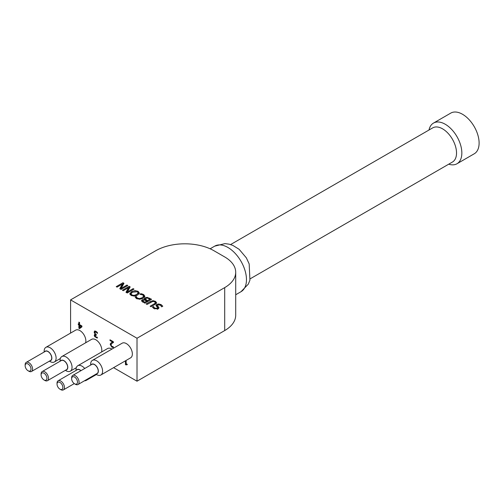 <?xml version="1.0" encoding="UTF-8"?>
<svg xmlns="http://www.w3.org/2000/svg" width="503" height="503" viewBox="0 0 503 503"><rect width="100%" height="100%" fill="white"/><g stroke="black" fill="none" stroke-linecap="round" stroke-linejoin="round"><path stroke-width="0.75" d="M79.77 328.472L79.153 328.113L79.153 324.743L78.518 324.026M78.883 324.24L78.883 322.127L79.568 322.524L79.568 324.63L81.92 325.988L81.92 326.856L79.543 328.641L78.883 328.264L78.883 324.9L78.254 324.536L78.254 323.869L79.153 324.083L79.153 322.285M79.839 327.535L81.624 326.17L79.839 325.139L79.839 327.535M79.568 327.692L81.624 326.17M81.36 326.328L79.568 325.296M110.503 343.436L112.615 342.015L110.006 340.506L110.006 339.795L113.288 341.688L113.288 342.562L112.006 343.298L110.949 344.876L111.867 346.422L113.175 346.649L113.175 347.523L111.811 347.101L110.226 344.505L110.503 343.436L111.785 342.449M113.552 342.405L112.27 343.14M112.006 343.298L112.641 342.901M110.006 340.506L110.276 339.953M112.615 342.015L110.276 340.355M113.439 347.372L112.081 346.951L110.497 344.348L110.767 343.279M96.299 334.985L95.218 335.394M94.954 335.545L95.878 336.935L97.205 337.167L97.205 338.035L94.702 336.62L94.224 335.212L95.212 334.35L94.124 332.187L94.595 331.081L95.903 331.27L97.356 332.483L97.356 333.351L95.947 332.005L95.142 331.879L95.168 333.74L96.268 334.596L96.268 335.281L94.954 335.545L95.325 334.941M97.569 333.168L96.211 331.848L95.142 331.879M94.589 334.445L95.476 334.256L94.388 332.037L94.86 330.924M97.475 337.884L96.086 337.463L94.966 336.469L94.727 334.382M126.127 360.425L126.127 363.619L127.096 364.172L127.096 364.738L125.442 364.637L125.442 360.821M125.442 364.637L125.712 360.67M126.046 364.681L125.712 364.486M127.36 364.581L126.259 364.807M125.995 364.958L126.347 364.449M113.584 367.668L137.011 381.199L137.011 338.242L70.583 299.889L70.583 333.08M92.401 360.374L122.16 343.191A8.457 4.879 60 0 1 130.61 348.076A8.457 4.879 60 0 1 130.61 357.834L100.852 375.018A8.457 4.879 -120 0 0 100.852 365.253A8.457 4.879 -120 0 0 92.401 360.374A8.457 4.879 -120 0 0 90.647 364.247L90.647 365.071M84.73 368.485A8.457 4.879 -120 0 0 77.783 365.744L107.541 348.56A8.457 4.879 60 0 1 111.949 349.088M66.069 370.761L65.352 370.353L66.069 370.761A8.457 4.879 -120 0 0 70.294 371.183A8.457 4.879 -120 0 0 70.294 361.418A8.457 4.879 -120 0 0 61.844 356.539L91.603 339.355A8.457 4.879 60 0 1 98.921 342.556A8.457 4.879 60 0 1 101.537 352.031M50.124 361.563L49.407 361.148L50.124 361.563A8.457 4.879 -120 0 0 54.355 361.978A8.457 4.879 -120 0 0 54.355 352.213A8.457 4.879 -120 0 0 45.899 347.334L75.657 330.15A8.457 4.879 60 0 1 82.982 333.357A8.457 4.879 60 0 1 85.592 342.826M44.66 351.735A5.451 3.144 60 0 1 50.728 354.313A5.451 3.144 60 0 1 49.923 360.852M45.899 347.334A8.457 4.879 -120 0 0 44.151 351.207L44.151 352.031M26.238 362.374L45.371 351.327A5.263 3.037 60 0 1 50.633 354.364A5.263 3.037 60 0 1 50.633 360.437L31.5 371.484A5.263 3.037 -120 0 0 31.5 365.411A5.263 3.037 -120 0 0 26.238 362.374A5.263 3.037 -120 0 0 25.15 364.782L25.15 365.7A4.131 2.389 60 0 1 28.074 364.015A4.131 2.389 60 0 1 30.997 369.076A4.131 2.389 60 0 1 28.074 370.761L28.074 370.761A4.131 2.389 60 0 1 25.15 365.7M60.605 360.94A5.451 3.144 60 0 1 66.666 363.518A5.451 3.144 60 0 1 65.862 370.051M61.844 356.539A8.457 4.879 -120 0 0 60.09 360.412L60.09 361.236M42.183 371.579L61.316 360.532A5.263 3.037 60 0 1 66.572 363.568A5.263 3.037 60 0 1 66.572 369.642L47.445 380.689A5.263 3.037 -120 0 0 47.445 374.616A5.263 3.037 -120 0 0 42.183 371.579A5.263 3.037 -120 0 0 41.095 373.987L41.095 374.905A4.131 2.389 60 0 1 44.013 373.22A4.131 2.389 60 0 1 46.936 378.281A4.131 2.389 60 0 1 44.013 379.966L44.013 379.966A4.131 2.389 60 0 1 41.095 374.905M76.544 370.145A5.451 3.144 60 0 1 80.977 370.654M84.485 380.777A8.457 4.879 -120 0 0 86.239 380.387A8.457 4.879 -120 0 0 87.453 379.067M77.783 365.744A8.457 4.879 -120 0 0 76.035 369.611L76.035 370.441M60.756 389.63A5.263 3.037 -120 0 0 60.756 389.636L59.958 389.171A4.131 2.389 60 0 1 57.034 384.11A4.131 2.389 60 0 1 59.958 382.425A4.131 2.389 60 0 1 62.881 387.486A4.131 2.389 60 0 1 59.958 389.171L60.756 389.636A5.263 3.037 -120 0 0 63.384 389.894A5.263 3.037 -120 0 0 63.384 383.82A5.263 3.037 -120 0 0 58.122 380.784L77.255 369.736A5.263 3.037 60 0 1 80.87 370.717M91.162 364.776A5.451 3.144 60 0 1 97.224 367.347A5.451 3.144 60 0 1 96.419 373.886M96.626 374.597L95.91 374.188L96.626 374.597A8.457 4.879 -120 0 0 100.852 375.018M72.74 375.414L91.867 364.367A5.263 3.037 60 0 1 97.129 367.404A5.263 3.037 60 0 1 97.129 373.478L77.996 384.525A5.263 3.037 -120 0 0 77.996 378.451A5.263 3.037 -120 0 0 72.74 375.414A5.263 3.037 -120 0 0 71.646 377.822L71.646 378.74A4.131 2.389 60 0 1 74.57 377.055A4.131 2.389 60 0 1 77.493 382.117A4.131 2.389 60 0 1 74.57 383.802L74.57 383.802A4.131 2.389 60 0 1 71.646 378.74M28.872 371.227L28.074 370.761L28.872 371.227A5.263 3.037 -120 0 0 31.5 371.484M44.811 380.431L44.013 379.966L44.811 380.431A5.263 3.037 -120 0 0 47.445 380.689M58.122 380.784A5.263 3.037 -120 0 0 57.034 383.192L57.034 384.11M75.368 384.267L74.57 383.802L75.368 384.267A5.263 3.037 -120 0 0 77.996 384.525M448.726 164.179A23.484 13.562 -120 0 0 456.982 163.758A23.484 13.562 -120 0 0 460.578 144.939A23.484 13.562 -120 0 0 445.237 124.241A23.484 13.562 -120 0 0 433.492 123.078A23.484 13.562 -120 0 0 429.002 130.013M250.305 278.737L452.442 162.035A19.73 11.393 -120 0 0 455.466 146.228A19.73 11.393 -120 0 0 442.577 128.843A19.73 11.393 -120 0 0 432.718 127.869L230.575 244.571M456.982 163.758L474.247 153.786A23.484 13.562 -120 0 0 477.85 134.967A23.484 13.562 -120 0 0 462.509 114.269A23.484 13.562 -120 0 0 450.763 113.106L433.492 123.078M138.048 294.771L138.136 292.84L137.325 291.765L132.541 292.168L131.057 293.664L131.032 295.399M138.136 292.872L139.13 293.733M130.057 294.5L131.12 293.463M131.057 293.664L131.849 294.928L134.043 295.393L136.64 294.532L138.136 292.84M129.805 293.727L131.604 291.627L135.011 290.596L138.111 291.319L139.369 293.104L137.577 295.072L134.163 296.11L131.076 295.38L129.812 293.853M155.446 302.863L156.314 303.516M155.414 304.202L155.414 302.831L154.717 301.794L152.906 301.385L147.039 304.434L146.147 303.919L150.353 301.486L153.057 300.668L155.477 301.347L156.653 302.756L155.238 304.302L151.026 306.736L150.133 306.22L154.339 303.787L155.446 302.649L155.414 304.001M153.057 300.668L153.057 301.372M161.526 306.415L161.922 306.704M157.558 307.459L157.294 305.459L157.332 307.176L155.93 305.39L156.685 304.428L158.728 303.957L161.105 304.623L162.79 306.201L161.664 306.855L160.394 305.107L157.76 304.887L157.558 305.962L158.47 306.849L158.602 308.515M157.558 307.496L158.47 308.383M158.47 306.849L158.992 307.836L158.206 308.792L154.006 308.597L152.44 307.182L153.509 306.566L153.616 308.352M156.339 306.201L157.294 305.698M153.578 306.604L154.723 308.113L157.181 308.308L157.351 307.188L157.634 309.27M153.509 306.566L153.578 308.138M146.7 301.743L147.021 301.926M144.543 299.662L145.348 299.172M141.984 301.454L142.783 301.102M149.944 299.851L150.278 300.046M143.179 300.304L142.821 300.907L144.726 302.215L146.7 301.077L144.424 300.021L143.179 300.304L142.821 301.995M145.348 300.524L145.348 298.989L147.448 300.643L149.944 299.203L147.404 298.059L145.933 298.348L145.43 300.341M141.569 300.957L142.116 299.838L144.543 299.53L144.185 298.813L144.958 297.833L147.184 297.355L151.61 299.279L144.858 303.177L141.475 300.624M144.506 299.549L144.506 300.033M144.543 299.53L144.543 300.033M144.726 302.215L144.726 303.095M146.7 301.077L146.7 302.108M147.448 300.643L147.448 301.674M149.944 299.203L149.944 300.234M147.184 297.355L147.184 298.046M127.341 291.985L133.163 288.628L133.999 289.112L127.246 293.004L125.976 292.268L128.598 287.615L123.254 290.703L122.418 290.218L129.17 286.32L130.176 286.905L127.341 291.985L127.341 292.953M129.17 286.32L129.529 288.062M133.163 288.628L133.163 289.596M128.598 288.181L129.17 287.854M128.598 287.615L128.598 289.15L126.624 292.645M143.544 298.046L143.632 297.48M135.929 298.078L136.256 297.971L136.451 298.738M143.632 297.745L143.632 296.21L142.833 294.972L139.872 294.268L140.941 293.651L143.625 294.525L144.908 296.292L143.154 298.285L139.74 299.285L136.615 298.556L135.1 297.022L136.187 296.399L137.388 298.116L139.576 298.575L142.217 297.745L143.644 296.072L144.669 296.971M139.576 298.575L139.576 299.285M140.941 293.651L140.941 294.374M142.223 293.947L142.223 294.683M136.256 296.437L136.256 297.971M136.187 296.399L136.187 297.933M121.141 288.408L126.963 285.05L127.8 285.534L121.053 289.426L119.777 288.691L122.405 284.038L117.061 287.125L116.224 286.641L122.971 282.743L123.977 283.327L121.141 288.408L121.141 289.376M122.971 282.743L123.329 284.484M126.963 285.05L126.963 286.018M122.405 284.604L122.971 284.277M122.405 284.038L122.405 285.572L120.431 289.068M70.583 299.889L155.616 250.802A41.334 23.867 180 0 1 214.071 250.802L224.696 256.939A37.574 21.692 180 0 1 235.706 272.28A37.574 21.692 180 0 1 224.696 287.615L137.011 338.242M137.011 381.199L224.696 330.572A37.574 21.692 0 0 0 235.706 315.23L235.706 272.28M214.712 246.137A26.307 15.184 60 0 1 241.019 261.321A26.307 15.184 60 0 1 241.019 291.696L248.293 284.157L249.934 280.177L249.18 263.943L246.351 257.857L239.139 249.312L232.946 245.458L229.236 244.194L224.979 243.603L214.718 246.137L210.116 248.79M131.849 294.928L131.849 295.745M134.043 295.393L134.043 296.11M136.64 294.532L136.64 295.538M138.111 291.319L138.111 292.627M135.011 290.596L135.011 291.319M131.604 291.627L131.604 292.834M150.353 301.486L150.353 302.523M155.477 301.347L155.477 302.881M154.339 303.787L154.339 304.824M161.105 304.623L161.105 305.686M158.728 303.957L158.728 304.629M156.685 304.428L156.685 305.962M157.181 308.308L157.181 309.156M154.723 308.113L154.723 308.93M143.871 301.718L143.871 302.605M146.436 300.052L146.436 300.92M142.116 299.838L142.116 301.372M144.958 297.833L144.958 299.367M149.674 298.16L149.674 299.046M137.388 298.116L137.388 298.92M142.217 297.745L142.217 298.751M143.625 294.525L143.625 295.883M136.451 297.204L136.451 298.455M224.696 330.572L224.696 287.615M60.36 358.507L54.355 361.978M76.305 367.712L70.294 371.183M96.45 374.496L86.239 380.387M74.268 383.613L63.384 389.894M235.706 294.764L241.019 291.696M142.783 300.769L142.783 302.303M143.644 297.606L143.644 296.072"/></g></svg>
